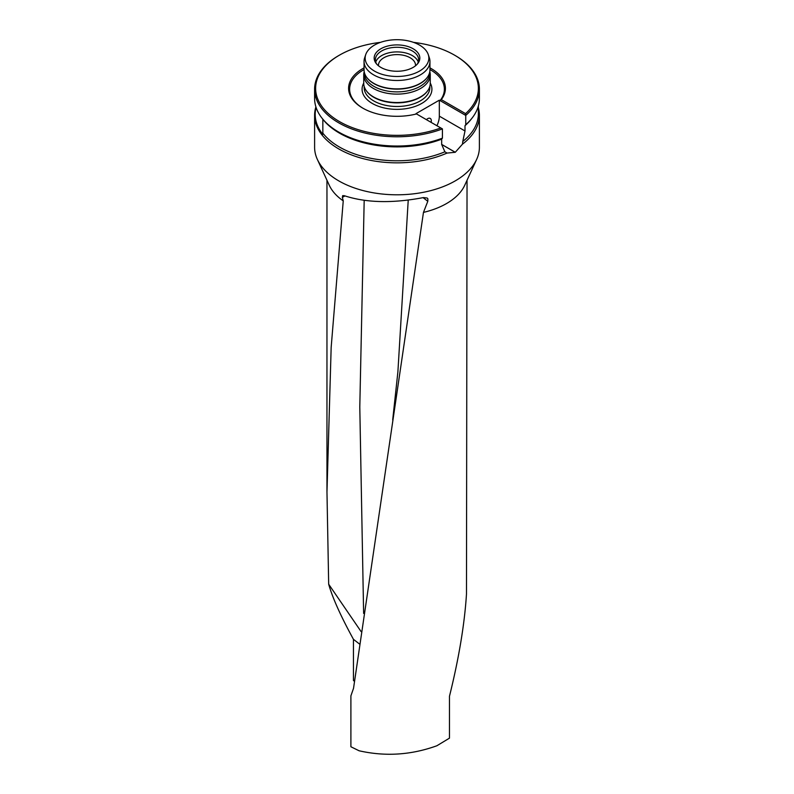 <?xml version="1.0" encoding="UTF-8"?>
<svg xmlns="http://www.w3.org/2000/svg" width="794" height="794" viewBox="0 0 794 794"><rect width="100%" height="100%" fill="white"/><g stroke="black" fill="none" stroke-linecap="round" stroke-linejoin="round"><path stroke-width="1.19" d="M315.903 106.862A82.397 47.571 0 0 0 314.603 115.279L314.603 147.227A82.397 47.571 0 0 0 317.382 159.475L329.321 185.369A70.041 40.434 0 0 0 343.246 200.882L331.167 347.315L326.969 492.101L328.676 584.205C332.458 597.674 340.715 616.045 353.439 639.319L353.439 680.458L354.422 681.321M467.041 180.248L466.485 594.031C464.569 624.203 458.902 658.276 449.473 696.259L449.473 738.142L436.908 745.745C411.242 755.044 385.298 756.722 359.096 750.777L350.898 746.757L350.898 695.842L353.529 688.338L423.46 212.395A70.041 40.434 0 0 0 446.526 203.552A70.041 40.434 0 0 0 464.679 185.369L476.618 159.475A82.397 47.571 0 0 0 479.397 147.227L479.397 115.279A82.397 47.571 0 0 0 478.365 107.776M359.384 643.934L353.439 639.319M328.676 584.205L361.081 631.567M344.933 195.939L342.353 197.369L343.246 200.882M317.382 159.475A82.397 47.571 0 0 0 375.612 193.17A82.397 47.571 0 0 0 455.26 180.873A82.397 47.571 0 0 0 476.618 159.475M342.353 197.369L342.69 195.622L344.348 195.721C366.153 202.867 392.494 203.482 423.381 197.587L427.202 198.024L427.897 198.857L427.797 201.299L423.093 197.646M423.46 212.395L427.797 201.299M479.397 115.279A82.397 47.571 0 0 1 462.475 144.161L455.28 152.269A82.397 47.571 180 0 1 455.26 152.279A82.397 47.571 180 0 1 455.25 152.289L447.022 153.073A82.397 47.571 0 0 1 360.476 157.917A82.397 47.571 0 0 1 314.603 115.279M316.091 107.458A81.802 47.233 0 0 0 322.84 134.365L322.84 119.249A81.802 47.233 180 0 1 322.324 118.574L321.778 117.879A82.397 47.571 180 0 1 314.603 98.456L314.603 89.206A82.397 47.571 0 0 0 357.965 131.099A82.397 47.571 0 0 0 442.417 128.896L415.996 113.641L439.33 100.173L439.33 116.152A16.476 9.518 -60 0 1 436.918 125.73M478.365 105.949L478.365 113.82A81.365 46.975 180 0 1 462.783 141.461L465.006 130.97L465.006 125.7L465.75 124.678A82.397 47.571 180 0 0 472.222 117.879A82.397 47.571 180 0 0 479.397 98.456L479.397 89.206A82.397 47.571 0 0 0 455.27 55.57L454.535 55.143A81.365 46.975 0 0 0 413.505 42.36M462.475 144.161L462.783 141.461M321.778 117.879A82.397 47.571 180 0 0 442.417 138.146L441.672 139.178L441.672 144.448L444.878 151.803L447.022 153.073M444.878 151.803A81.365 46.975 180 0 1 322.84 133.154M441.672 139.178A81.365 46.975 180 0 1 322.84 119.249L322.84 119.229M472.222 117.879L471.279 119.09A81.365 46.975 180 0 1 465.006 125.7M415.52 65.783A18.54 10.699 0 0 0 415.54 65.316A18.54 10.699 0 0 0 404.096 55.421A18.54 10.699 0 0 0 383.889 57.744A18.54 10.699 0 0 0 378.46 65.316A18.54 10.699 0 0 0 378.48 65.783M426.408 119.656A5.151 2.978 -60 0 1 427.658 118.683A5.151 2.978 -60 0 1 430.239 118.425A5.151 2.978 -60 0 1 431.082 122.355M429.951 69.554A47.382 27.353 0 0 1 440.075 100.6L439.33 100.173M364.049 69.554A47.382 27.353 0 0 0 363.136 108.331M441.305 99.627L465.582 113.641L465.75 115.428L440.075 100.6L441.305 99.627A48.404 27.949 0 0 0 429.951 67.887M364.049 67.887A48.404 27.949 0 0 0 362.769 108.123A48.404 27.949 0 0 0 416.513 113.939M465.582 113.641A81.365 46.975 0 0 0 454.535 55.143M380.495 42.36A81.365 46.975 0 0 0 339.465 55.143A81.365 46.975 0 0 0 333.569 117.79A81.365 46.975 0 0 0 440.789 127.963M465.75 124.678L465.75 115.428A82.397 47.571 0 0 0 479.397 89.206M339.465 55.143L338.73 55.57A82.397 47.571 0 0 0 314.603 89.206M442.417 138.146L442.417 128.896M380.862 67.401A22.818 13.17 0 0 0 417.833 63.47A22.818 13.17 0 0 0 397 44.911A22.818 13.17 0 0 0 376.167 63.47A22.818 13.17 0 0 0 380.862 67.401M374.48 71.093A31.849 18.391 0 0 0 411.937 74.328A31.849 18.391 0 0 0 428.274 54.607A31.849 18.391 0 0 0 397 39.7A31.849 18.391 0 0 0 365.726 54.607A31.849 18.391 0 0 0 374.48 71.093M365.726 54.607L364.644 57.843A32.951 19.026 0 0 0 364.049 61.456A32.951 19.026 0 0 0 373.696 74.904A32.951 19.026 0 0 0 409.615 79.033A32.951 19.026 0 0 0 429.951 61.456A32.951 19.026 0 0 0 429.356 57.843L428.274 54.607M364.049 61.456L364.049 69.862A32.951 19.026 0 0 0 366.917 77.633A32.951 19.026 0 0 0 373.696 83.31A32.951 19.026 0 0 0 427.083 77.633A32.951 19.026 0 0 0 429.951 69.862L429.951 61.456M367.056 77.812A32.653 18.848 0 0 0 367.195 77.991A32.653 18.848 0 0 0 373.914 83.618A32.653 18.848 0 0 0 426.805 77.991A32.653 18.848 0 0 0 426.944 77.812M364.347 72.443L364.347 73.038A32.653 18.848 0 0 0 373.914 86.367A32.653 18.848 0 0 0 409.496 90.456A32.653 18.848 0 0 0 429.653 73.038L429.653 72.443M364.198 71.708A33.259 19.205 0 0 0 363.741 74.904A33.259 19.205 0 0 0 373.478 88.491A33.259 19.205 0 0 0 409.734 92.65A33.259 19.205 0 0 0 430.259 74.904A33.259 19.205 0 0 0 429.802 71.708M363.741 74.904L363.741 83.32A33.259 19.205 0 0 0 366.639 91.161A33.259 19.205 0 0 0 373.478 96.898A33.259 19.205 0 0 0 427.361 91.161A33.259 19.205 0 0 0 430.259 83.32L430.259 74.904M366.828 91.399A32.852 18.967 0 0 0 367.007 91.638A32.852 18.967 0 0 0 373.766 97.305A32.852 18.967 0 0 0 426.993 91.638A32.852 18.967 0 0 0 427.172 91.399M417.247 64.165A21.627 12.486 0 0 0 418.627 59.768A21.627 12.486 0 0 0 405.277 48.236A21.627 12.486 0 0 0 381.706 50.945A21.627 12.486 0 0 0 375.373 59.768A21.627 12.486 0 0 0 376.753 64.165M418.259 62.081A21.627 12.486 0 0 0 403.382 52.464A21.627 12.486 0 0 0 381.706 55.57A21.627 12.486 0 0 0 375.741 62.081M364.188 200.366L359.791 406.985L363.622 613.395M408.225 200.138L397.893 371.85L392.702 419.847M363.741 83.072A34.916 20.158 0 0 0 372.307 103.458A34.916 20.158 0 0 0 415.163 106.416A34.916 20.158 0 0 0 430.259 83.072M364.148 86.308L364.148 87.519A32.852 18.967 0 0 0 373.766 100.937A32.852 18.967 0 0 0 409.575 105.046A32.852 18.967 0 0 0 429.852 87.519L429.852 86.308M441.672 144.448L455.25 152.289M441.672 144.409L455.28 152.269M439.33 116.152L465.006 130.97M326.959 492.091L326.959 180.248"/></g></svg>
